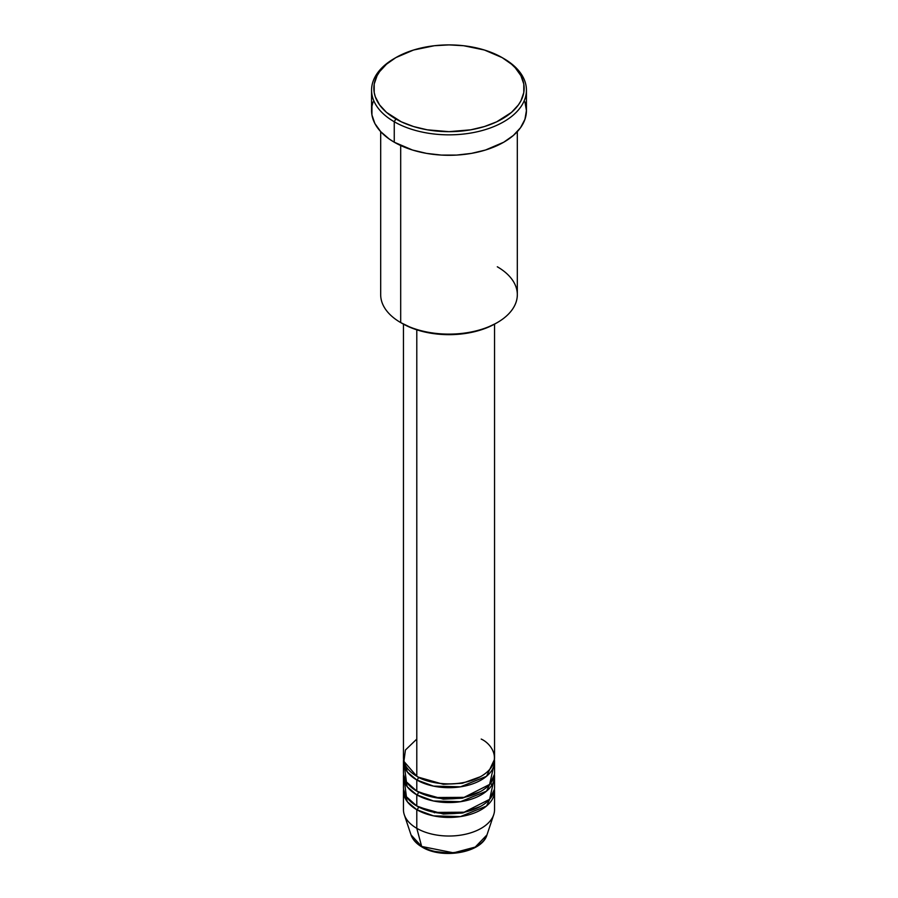 <?xml version="1.0" encoding="UTF-8"?>
<svg xmlns="http://www.w3.org/2000/svg" width="898" height="898" viewBox="0 0 898 898"><rect width="100%" height="100%" fill="white"/><g stroke="black" fill="none" stroke-linecap="round" stroke-linejoin="round"><path stroke-width="1.35" d="M486.974 834.893L475.222 847.072L453.546 852.842L421.656 846.455A2.279 1.313 120 0 0 422.071 847.05A2.279 1.313 -60 0 1 421.656 846.455A38.67 22.327 0 0 0 460.337 852.011A38.67 22.327 0 0 0 486.974 834.893C482.069 852.864 442.119 859.543 422.071 847.05C416.425 843.783 412.743 839.731 411.026 834.893A38.67 22.327 0 0 0 421.656 846.455L416.795 828.326L421.656 846.455L411.026 834.893L404.28 814.711A45.54 26.3 180 0 0 416.795 828.326A45.54 26.3 0 0 0 466.432 834.018A45.54 26.3 0 0 0 494.54 809.727L494.54 791.138A45.54 26.3 180 0 1 466.432 815.429A45.54 26.3 180 0 1 416.795 809.727L407.378 801.813L403.572 789.275A45.54 26.3 180 0 0 403.46 791.138L403.46 809.727A45.54 26.3 0 0 0 416.795 828.326L416.795 809.727L416.795 828.326A45.54 26.3 180 0 0 462.347 834.871A45.54 26.3 180 0 0 493.72 814.711L486.974 834.893M416.795 739.076L405.425 750.01L403.909 761.381L416.795 776.254A45.54 26.3 0 0 0 466.432 781.956A45.54 26.3 0 0 0 494.54 757.665L494.54 324.144M494.54 761.381A45.54 26.3 180 0 0 494.428 759.528L486.548 776.265L460.472 786.828L433.487 786.109L416.795 779.98A2.279 1.313 120 0 0 418.401 777.185L417.615 776.725L418.401 777.185A2.279 1.313 -60 0 1 416.795 779.98L407.378 772.055L403.572 759.528A45.54 26.3 180 0 0 403.46 761.381L403.46 772.538A45.54 26.3 0 0 0 416.795 791.138A45.54 26.3 0 0 0 466.432 796.829A45.54 26.3 0 0 0 494.54 772.538L494.54 761.381A45.54 26.3 180 0 1 466.432 785.683A45.54 26.3 180 0 1 416.795 779.98L416.795 791.138L416.795 779.98A45.54 26.3 180 0 1 403.46 761.381M404.493 766.959L406.424 781.877L416.795 791.138L434.879 797.536L464.131 797.345L489.623 784.437L493.507 766.959M494.54 776.265A45.54 26.3 180 0 0 494.428 774.402L486.548 791.138L460.472 801.712L433.487 800.982L416.795 794.853A2.279 1.313 120 0 0 418.401 792.058L417.615 791.598L418.401 792.058A2.279 1.313 -60 0 1 416.795 794.853L407.378 786.94L403.572 774.402A45.54 26.3 180 0 0 403.46 776.265L403.46 787.411A45.54 26.3 0 0 0 416.795 806.011A45.54 26.3 0 0 0 466.432 811.713A45.54 26.3 0 0 0 494.54 787.411L494.54 776.265A45.54 26.3 180 0 1 466.432 800.556A45.54 26.3 180 0 1 416.795 794.853L416.795 806.011L416.795 794.853A45.54 26.3 180 0 1 403.46 776.265M404.493 781.832L406.424 796.75L416.795 806.011L434.879 812.421L464.131 812.219L489.623 799.31L493.507 781.832M418.401 806.898A2.279 1.313 -60 0 1 418.401 806.943L417.615 806.471L418.401 806.943A2.279 1.313 -60 0 1 416.795 809.727A45.54 26.3 180 0 1 403.46 791.138M497.312 266.785A68.315 39.445 180 0 1 497.312 322.573A68.315 39.445 180 0 1 400.688 322.573L402.304 323.505A66.037 38.131 0 0 0 495.696 323.493L485.695 328.241L474.267 331.766L461.886 333.933L449 334.662L436.114 333.933L423.733 331.766L412.305 328.241L400.688 322.573A68.315 39.445 0 0 0 475.143 331.115A68.315 39.445 0 0 0 517.315 294.679L517.315 131.636M395.861 57.607L394.256 58.538A77.43 44.698 0 0 0 394.256 121.758L395.861 118.963A75.151 43.385 180 0 1 395.861 57.607A75.151 43.385 180 0 1 502.139 57.607L484.426 50.019L463.66 45.731L449 44.9L434.34 45.731L413.574 50.019L395.861 57.607L386.51 64.185L379.573 71.683L377.081 75.69L374.208 84.03L374.208 92.539L375.297 96.748L379.573 104.886L386.51 112.396L401.327 121.825L413.574 126.551L427.19 129.806L449 131.669L470.81 129.806L484.426 126.551L496.673 121.825L511.49 112.396L518.427 104.886L520.919 100.879L523.792 92.539L523.792 84.03L520.919 75.69L515.272 67.833L511.49 64.185L502.139 57.607A75.151 43.385 180 0 1 502.139 118.963A75.151 43.385 180 0 1 395.861 118.963L394.256 121.758A77.43 44.698 0 0 0 503.744 121.758A77.43 44.698 0 0 0 503.744 58.538L503.744 58.538A77.43 44.698 180 0 1 526.43 90.148A77.43 44.698 180 0 1 478.634 131.445A77.43 44.698 180 0 1 394.256 121.758L394.256 142.21A77.43 44.698 0 0 0 478.634 151.897A77.43 44.698 0 0 0 526.43 110.6L524.937 119.322L520.537 127.707L513.375 135.43L503.744 142.21L485.504 150.022L471.472 153.378L456.588 155.085L441.412 155.085L426.528 153.378L412.496 150.022L394.256 142.21L394.256 121.758A77.43 44.698 180 0 1 371.57 90.148A77.43 44.698 180 0 1 395.064 58.078M416.795 329.824L416.795 776.254L416.795 329.824M400.688 145.532L400.688 322.573L400.688 145.532M418.401 806.943L443.331 814.037L462.358 813.038L480.385 806.471L462.358 813.038L443.331 814.037L418.401 806.943A2.279 1.313 120 0 1 416.795 809.727L433.487 815.855L460.472 816.585L486.548 806.011L494.428 789.275A45.54 26.3 180 0 1 494.54 791.138M435.036 851.495L449 853.1L462.964 851.495M371.57 90.148L371.57 110.6A77.43 44.698 0 0 0 394.256 142.21L389.148 138.954L380.718 131.669L374.904 123.576L371.94 114.978L371.94 106.222L373.063 101.878M524.937 101.878L526.43 110.6L526.43 90.148M380.685 131.636L380.685 294.679A68.315 39.445 0 0 0 400.688 322.573L400.688 322.573M403.46 324.144L403.46 757.665A45.54 26.3 0 0 0 416.795 776.254C424.922 782.45 456.925 789.769 481.205 776.254C504.609 762.245 491.924 743.769 481.205 739.076M491.734 785.357L490.847 782.921M418.401 792.058L443.331 799.164L462.358 798.165L480.385 791.598L462.358 798.165L443.331 799.164L418.401 792.058M418.401 777.185L443.331 784.291L462.358 783.28L480.385 776.725L462.358 783.28L443.331 784.291L418.401 777.185M463.705 812.769L462.627 812.51M435.373 812.51L434.295 812.769M407.254 768.183L406.311 770.551M497.312 322.573L495.696 323.493M503.744 58.538L502.139 57.607"/></g></svg>

